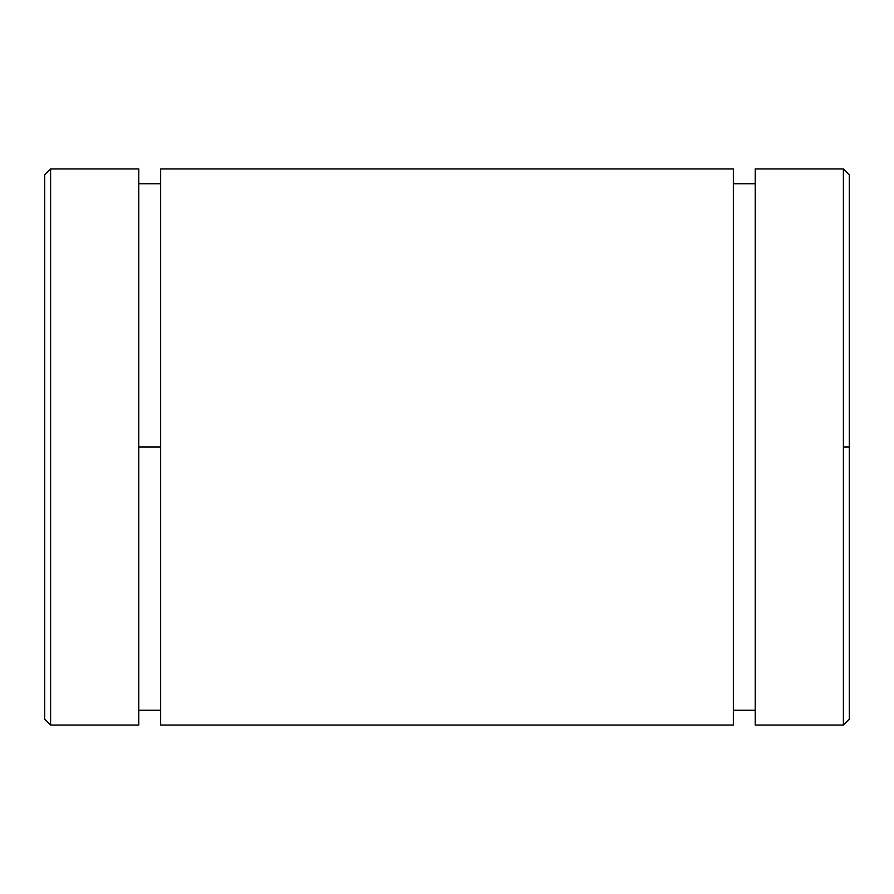 <?xml version="1.0" encoding="UTF-8"?>
<svg xmlns="http://www.w3.org/2000/svg" width="894" height="894" viewBox="0 0 894 894"><rect width="100%" height="100%" fill="white"/><g stroke="black" fill="none" stroke-linecap="round" stroke-linejoin="round"><path stroke-width="1.34" d="M160.652 168.944L160.652 725.056L733.348 725.056L733.348 168.944L160.652 168.944M50.612 168.944L50.612 725.056L50.612 168.944L138.771 168.944L138.771 725.056L50.612 725.056L44.7 719.145L44.7 174.855L50.612 168.944M44.7 634.539L44.7 259.461M849.3 447L849.3 174.855L843.388 168.944L843.388 725.056L843.388 447L849.3 447L843.388 447L843.388 168.944L755.229 168.944L755.229 725.056L843.388 725.056L849.3 719.145L849.3 447M160.652 447L138.771 447L160.652 447M160.652 710.272L160.652 169.379L160.652 183.728L138.771 183.728L138.771 169.379L138.771 724.621L138.771 710.272L160.652 710.272M755.229 183.728L733.348 183.728L733.348 168.977L733.348 624.481M733.348 710.272L755.229 710.272L755.229 725.023L755.229 269.519"/></g></svg>
